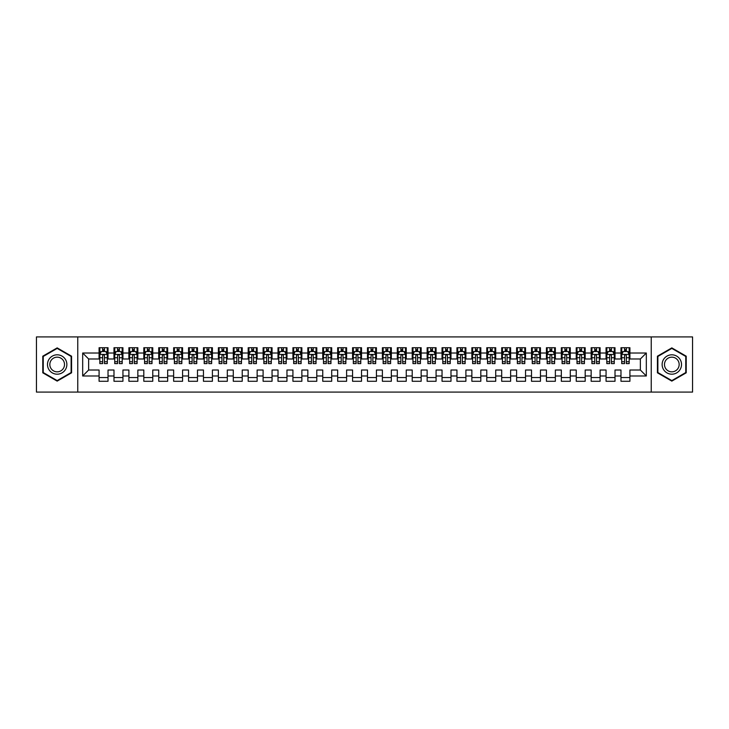 <?xml version="1.0" encoding="UTF-8"?>
<svg xmlns="http://www.w3.org/2000/svg" width="729" height="729" viewBox="0 0 729 729"><rect width="100%" height="100%" fill="white"/><g stroke="black" fill="none" stroke-linecap="round" stroke-linejoin="round"><path stroke-width="1.09" d="M651.243 392.084L692.55 392.084L692.55 336.916L651.243 336.916L651.243 392.084L77.757 392.084L77.757 336.916L36.45 336.916L36.45 392.084L77.757 392.084M651.243 336.916L77.757 336.916M82.678 375.982L82.678 353.018L99.08 353.018L99.08 358.987L88.637 358.987L88.637 370.013L82.678 375.982L99.08 375.982L99.08 381.276L108.029 381.276L108.029 375.982L113.988 375.982L113.988 381.276L122.937 381.276L122.937 375.982L128.896 375.982L128.896 381.276L137.845 381.276L137.845 375.982L143.813 375.982L143.813 381.276L152.762 381.276L152.762 375.982L158.722 375.982L158.722 381.276L167.67 381.276L167.67 375.982L173.639 375.982L173.639 381.276L182.578 381.276L182.578 375.982L188.547 375.982L188.547 381.276L197.495 381.276L197.495 375.982L203.455 375.982L203.455 381.276L212.403 381.276L212.403 375.982L218.372 375.982L218.372 381.276L227.311 381.276L227.311 375.982L233.28 375.982L233.28 381.276L242.228 381.276L242.228 375.982L248.188 375.982L248.188 381.276L257.137 381.276L257.137 375.982L263.105 375.982L263.105 381.276L272.054 381.276L272.054 375.982L278.013 375.982L278.013 381.276L286.962 381.276L286.962 375.982L292.921 375.982L292.921 381.276L301.87 381.276L301.87 375.982L307.838 375.982L307.838 381.276L316.787 381.276L316.787 375.982L322.747 375.982L322.747 381.276L331.695 381.276L331.695 375.982L337.664 375.982L337.664 381.276L346.603 381.276L346.603 375.982L352.572 375.982L352.572 381.276L361.52 381.276L361.52 375.982L367.48 375.982L367.48 381.276L376.428 381.276L376.428 375.982L382.397 375.982L382.397 381.276L391.336 381.276L391.336 375.982L397.305 375.982L397.305 381.276L406.253 381.276L406.253 375.982L412.213 375.982L412.213 381.276L421.162 381.276L421.162 375.982L427.13 375.982L427.13 381.276L436.079 381.276L436.079 375.982L442.038 375.982L442.038 381.276L450.987 381.276L450.987 375.982L456.946 375.982L456.946 381.276L465.895 381.276L465.895 375.982L471.863 375.982L471.863 381.276L480.812 381.276L480.812 375.982L486.772 375.982L486.772 381.276L495.72 381.276L495.72 375.982L501.689 375.982L501.689 381.276L510.628 381.276L510.628 375.982L516.597 375.982L516.597 381.276L525.545 381.276L525.545 375.982L531.505 375.982L531.505 381.276L540.453 381.276L540.453 375.982L546.422 375.982L546.422 381.276L555.361 381.276L555.361 375.982L561.33 375.982L561.33 381.276L570.278 381.276L570.278 375.982L576.238 375.982L576.238 381.276L585.187 381.276L585.187 375.982L591.155 375.982L591.155 381.276L600.104 381.276L600.104 375.982L606.063 375.982L606.063 381.276L615.012 381.276L615.012 375.982L620.971 375.982L620.971 381.276L629.92 381.276L629.92 370.013L640.363 370.013L640.363 358.987L629.92 358.987L629.92 353.018L646.322 353.018L646.322 375.982L629.92 375.982M629.92 353.018L629.92 347.724L620.971 347.724L620.971 353.018L615.012 353.018L615.012 347.724L606.063 347.724L606.063 353.018L600.104 353.018L600.104 347.724L591.155 347.724L591.155 353.018L585.187 353.018L585.187 347.724L576.238 347.724L576.238 353.018L570.278 353.018L570.278 347.724L561.33 347.724L561.33 353.018L555.361 353.018L555.361 347.724L546.422 347.724L546.422 353.018L540.453 353.018L540.453 347.724L531.505 347.724L531.505 353.018L525.545 353.018L525.545 347.724L516.597 347.724L516.597 353.018L510.628 353.018L510.628 347.724L501.689 347.724L501.689 353.018L495.72 353.018L495.72 347.724L486.772 347.724L486.772 353.018L480.812 353.018L480.812 347.724L471.863 347.724L471.863 353.018L465.895 353.018L465.895 347.724L456.946 347.724L456.946 353.018L450.987 353.018L450.987 347.724L442.038 347.724L442.038 353.018L436.079 353.018L436.079 347.724L427.13 347.724L427.13 353.018L421.162 353.018L421.162 347.724L412.213 347.724L412.213 353.018L406.253 353.018L406.253 347.724L397.305 347.724L397.305 353.018L391.336 353.018L391.336 347.724L382.397 347.724L382.397 353.018L376.428 353.018L376.428 347.724L367.48 347.724L367.48 353.018L361.52 353.018L361.52 347.724L352.572 347.724L352.572 353.018L346.603 353.018L346.603 347.724L337.664 347.724L337.664 353.018L331.695 353.018L331.695 347.724L322.747 347.724L322.747 353.018L316.787 353.018L316.787 347.724L307.838 347.724L307.838 353.018L301.87 353.018L301.87 347.724L292.921 347.724L292.921 353.018L286.962 353.018L286.962 347.724L278.013 347.724L278.013 353.018L272.054 353.018L272.054 347.724L263.105 347.724L263.105 353.018L257.137 353.018L257.137 347.724L248.188 347.724L248.188 353.018L242.228 353.018L242.228 347.724L233.28 347.724L233.28 353.018L227.311 353.018L227.311 347.724L218.372 347.724L218.372 353.018L212.403 353.018L212.403 347.724L203.455 347.724L203.455 353.018L197.495 353.018L197.495 347.724L188.547 347.724L188.547 353.018L182.578 353.018L182.578 347.724L173.639 347.724L173.639 353.018L167.67 353.018L167.67 347.724L158.722 347.724L158.722 353.018L152.762 353.018L152.762 347.724L143.813 347.724L143.813 353.018L137.845 353.018L137.845 347.724L128.896 347.724L128.896 353.018L122.937 353.018L122.937 347.724L113.988 347.724L113.988 353.018L108.029 353.018L108.029 347.724L99.08 347.724L99.08 353.018M615.012 375.982L615.012 370.013L620.971 370.013L620.971 375.982M646.322 353.018L640.363 358.987M600.104 375.982L600.104 370.013L606.063 370.013L606.063 375.982M620.971 353.018L620.971 358.987L615.012 358.987L615.012 353.018M585.187 375.982L585.187 370.013L591.155 370.013L591.155 375.982M606.063 353.018L606.063 358.987L600.104 358.987L600.104 353.018M570.278 375.982L570.278 370.013L576.238 370.013L576.238 375.982M591.155 353.018L591.155 358.987L585.187 358.987L585.187 353.018M555.361 375.982L555.361 370.013L561.33 370.013L561.33 375.982M576.238 353.018L576.238 358.987L570.278 358.987L570.278 353.018M540.453 375.982L540.453 370.013L546.422 370.013L546.422 375.982M561.33 353.018L561.33 358.987L555.361 358.987L555.361 353.018M525.545 375.982L525.545 370.013L531.505 370.013L531.505 375.982M546.422 353.018L546.422 358.987L540.453 358.987L540.453 353.018M510.628 375.982L510.628 370.013L516.597 370.013L516.597 375.982M531.505 353.018L531.505 358.987L525.545 358.987L525.545 353.018M495.72 375.982L495.72 370.013L501.689 370.013L501.689 375.982M516.597 353.018L516.597 358.987L510.628 358.987L510.628 353.018M480.812 375.982L480.812 370.013L486.772 370.013L486.772 375.982M501.689 353.018L501.689 358.987L495.72 358.987L495.72 353.018M465.895 375.982L465.895 370.013L471.863 370.013L471.863 375.982M486.772 353.018L486.772 358.987L480.812 358.987L480.812 353.018M450.987 375.982L450.987 370.013L456.946 370.013L456.946 375.982M471.863 353.018L471.863 358.987L465.895 358.987L465.895 353.018M436.079 375.982L436.079 370.013L442.038 370.013L442.038 375.982M456.946 353.018L456.946 358.987L450.987 358.987L450.987 353.018M421.162 375.982L421.162 370.013L427.13 370.013L427.13 375.982M442.038 353.018L442.038 358.987L436.079 358.987L436.079 353.018M406.253 375.982L406.253 370.013L412.213 370.013L412.213 375.982M427.13 353.018L427.13 358.987L421.162 358.987L421.162 353.018M391.336 375.982L391.336 370.013L397.305 370.013L397.305 375.982M412.213 353.018L412.213 358.987L406.253 358.987L406.253 353.018M376.428 375.982L376.428 370.013L382.397 370.013L382.397 375.982M397.305 353.018L397.305 358.987L391.336 358.987L391.336 353.018M361.52 375.982L361.52 370.013L367.48 370.013L367.48 375.982M382.397 353.018L382.397 358.987L376.428 358.987L376.428 353.018M346.603 375.982L346.603 370.013L352.572 370.013L352.572 375.982M367.48 353.018L367.48 358.987L361.52 358.987L361.52 353.018M331.695 375.982L331.695 370.013L337.664 370.013L337.664 375.982M352.572 353.018L352.572 358.987L346.603 358.987L346.603 353.018M316.787 375.982L316.787 370.013L322.747 370.013L322.747 375.982M337.664 353.018L337.664 358.987L331.695 358.987L331.695 353.018M301.87 375.982L301.87 370.013L307.838 370.013L307.838 375.982M322.747 353.018L322.747 358.987L316.787 358.987L316.787 353.018M286.962 375.982L286.962 370.013L292.921 370.013L292.921 375.982M307.838 353.018L307.838 358.987L301.87 358.987L301.87 353.018M272.054 375.982L272.054 370.013L278.013 370.013L278.013 375.982M292.921 353.018L292.921 358.987L286.962 358.987L286.962 353.018M257.137 375.982L257.137 370.013L263.105 370.013L263.105 375.982M278.013 353.018L278.013 358.987L272.054 358.987L272.054 353.018M242.228 375.982L242.228 370.013L248.188 370.013L248.188 375.982M263.105 353.018L263.105 358.987L257.137 358.987L257.137 353.018M227.311 375.982L227.311 370.013L233.28 370.013L233.28 375.982M248.188 353.018L248.188 358.987L242.228 358.987L242.228 353.018M212.403 375.982L212.403 370.013L218.372 370.013L218.372 375.982M233.28 353.018L233.28 358.987L227.311 358.987L227.311 353.018M197.495 375.982L197.495 370.013L203.455 370.013L203.455 375.982M218.372 353.018L218.372 358.987L212.403 358.987L212.403 353.018M182.578 375.982L182.578 370.013L188.547 370.013L188.547 375.982M203.455 353.018L203.455 358.987L197.495 358.987L197.495 353.018M167.67 375.982L167.67 370.013L173.639 370.013L173.639 375.982M188.547 353.018L188.547 358.987L182.578 358.987L182.578 353.018M152.762 375.982L152.762 370.013L158.722 370.013L158.722 375.982M173.639 353.018L173.639 358.987L167.67 358.987L167.67 353.018M137.845 375.982L137.845 370.013L143.813 370.013L143.813 375.982M158.722 353.018L158.722 358.987L152.762 358.987L152.762 353.018M122.937 375.982L122.937 370.013L128.896 370.013L128.896 375.982M143.813 353.018L143.813 358.987L137.845 358.987L137.845 353.018M108.029 375.982L108.029 370.013L113.988 370.013L113.988 375.982M128.896 353.018L128.896 358.987L122.937 358.987L122.937 353.018M88.637 370.013L99.08 370.013L99.08 375.982M113.988 353.018L113.988 358.987L108.029 358.987L108.029 353.018M620.971 351.451L621.719 351.451M629.173 351.451L629.92 351.451M606.063 351.451L606.81 351.451M614.265 351.451L615.012 351.451M591.155 351.451L591.902 351.451M599.356 351.451L600.104 351.451M576.238 351.451L576.985 351.451M584.439 351.451L585.187 351.451M561.33 351.451L562.077 351.451M569.531 351.451L570.278 351.451M546.422 351.451L547.16 351.451M554.623 351.451L555.361 351.451M531.505 351.451L532.252 351.451M539.706 351.451L540.453 351.451M516.597 351.451L517.344 351.451M524.798 351.451L525.545 351.451M501.689 351.451L502.427 351.451M509.89 351.451L510.628 351.451M486.772 351.451L487.519 351.451M494.973 351.451L495.72 351.451M471.863 351.451L472.611 351.451M480.065 351.451L480.812 351.451M456.946 351.451L457.694 351.451M465.148 351.451L465.895 351.451M442.038 351.451L442.785 351.451M450.24 351.451L450.987 351.451M427.13 351.451L427.877 351.451M435.331 351.451L436.079 351.451M412.213 351.451L412.96 351.451M420.414 351.451L421.162 351.451M397.305 351.451L398.052 351.451M405.506 351.451L406.253 351.451M382.397 351.451L383.135 351.451M390.598 351.451L391.336 351.451M367.48 351.451L368.227 351.451M375.681 351.451L376.428 351.451M352.572 351.451L353.319 351.451M360.773 351.451L361.52 351.451M337.664 351.451L338.402 351.451M345.865 351.451L346.603 351.451M322.747 351.451L323.494 351.451M330.948 351.451L331.695 351.451M307.838 351.451L308.586 351.451M316.04 351.451L316.787 351.451M292.921 351.451L293.669 351.451M301.123 351.451L301.87 351.451M278.013 351.451L278.76 351.451M286.215 351.451L286.962 351.451M263.105 351.451L263.852 351.451M271.306 351.451L272.054 351.451M248.188 351.451L248.935 351.451M256.389 351.451L257.137 351.451M233.28 351.451L234.027 351.451M241.481 351.451L242.228 351.451M218.372 351.451L219.11 351.451M226.573 351.451L227.311 351.451M203.455 351.451L204.202 351.451M211.656 351.451L212.403 351.451M188.547 351.451L189.294 351.451M196.748 351.451L197.495 351.451M173.639 351.451L174.377 351.451M181.84 351.451L182.578 351.451M158.722 351.451L159.469 351.451M166.923 351.451L167.67 351.451M143.813 351.451L144.561 351.451M152.015 351.451L152.762 351.451M128.896 351.451L129.644 351.451M137.098 351.451L137.845 351.451M113.988 351.451L114.735 351.451M122.19 351.451L122.937 351.451M99.08 351.451L99.827 351.451M107.281 351.451L108.029 351.451M99.08 377.549L108.029 377.549M113.988 377.549L122.937 377.549M128.896 377.549L137.845 377.549M143.813 377.549L152.762 377.549M158.722 377.549L167.67 377.549M173.639 377.549L182.578 377.549M188.547 377.549L197.495 377.549M203.455 377.549L212.403 377.549M218.372 377.549L227.311 377.549M233.28 377.549L242.228 377.549M248.188 377.549L257.137 377.549M263.105 377.549L272.054 377.549M278.013 377.549L286.962 377.549M292.921 377.549L301.87 377.549M307.838 377.549L316.787 377.549M322.747 377.549L331.695 377.549M337.664 377.549L346.603 377.549M352.572 377.549L361.52 377.549M367.48 377.549L376.428 377.549M382.397 377.549L391.336 377.549M397.305 377.549L406.253 377.549M412.213 377.549L421.162 377.549M427.13 377.549L436.079 377.549M442.038 377.549L450.987 377.549M456.946 377.549L465.895 377.549M471.863 377.549L480.812 377.549M486.772 377.549L495.72 377.549M501.689 377.549L510.628 377.549M516.597 377.549L525.545 377.549M531.505 377.549L540.453 377.549M546.422 377.549L555.361 377.549M561.33 377.549L570.278 377.549M576.238 377.549L585.187 377.549M591.155 377.549L600.104 377.549M606.063 377.549L615.012 377.549M620.971 377.549L629.92 377.549M82.678 353.018L88.637 358.987M640.363 370.013L646.322 375.982M71.57 356.189L57.181 347.888L42.783 356.189L42.783 372.811L57.181 381.112L71.57 372.811L71.57 356.189M657.43 356.189L657.43 372.811L671.819 381.112L686.217 372.811L686.217 356.189L671.819 347.888L657.43 356.189M104.447 349.665L102.652 349.665M107.281 361.739L104.447 361.739L104.447 363.607L107.281 363.607L107.281 354.513L105.787 351.524L101.313 351.524L99.827 354.513L99.827 363.607L102.652 363.607L102.652 361.739L99.827 361.739M99.827 354.513L99.827 347.724M107.281 354.513L107.281 347.724M102.652 351.524L102.652 347.724M104.447 347.724L104.447 351.524M104.447 361.739L104.447 355.624C103.846 354.476 103.254 354.476 102.652 355.624L102.652 361.739M104.447 351.451L102.652 351.451M119.356 349.665L117.569 349.665M122.19 361.739L119.356 361.739L119.356 363.607L122.19 363.607L122.19 354.513L120.695 351.524L116.23 351.524L114.735 354.513L114.735 363.607L117.569 363.607L117.569 361.739L114.735 361.739M114.735 354.513L114.735 347.724M122.19 354.513L122.19 347.724M117.569 351.524L117.569 347.724M119.356 347.724L119.356 351.524M119.356 361.739L119.356 355.624C118.763 354.476 118.162 354.476 117.569 355.624L117.569 361.739M119.356 351.451L117.569 351.451M134.273 349.665L132.478 349.665M137.098 361.739L134.273 361.739L134.273 363.607L137.098 363.607L137.098 354.513L135.612 351.524L131.138 351.524L129.644 354.513L129.644 363.607L132.478 363.607L132.478 361.739L129.644 361.739M129.644 354.513L129.644 347.724M137.098 354.513L137.098 347.724M132.478 351.524L132.478 347.724M134.273 347.724L134.273 351.524M134.273 361.739L134.273 355.624C133.671 354.476 133.079 354.476 132.478 355.624L132.478 361.739M134.273 351.451L132.478 351.451M65.574 359.652A9.696 9.696 0 0 0 52.333 356.107A9.696 9.696 0 0 0 48.779 369.348A9.696 9.696 0 0 0 62.02 372.893A9.696 9.696 0 0 0 65.574 359.652M63.532 360.828A7.336 7.336 0 0 0 53.509 358.149A7.336 7.336 0 0 0 50.82 368.172A7.336 7.336 0 0 0 60.844 370.851A7.336 7.336 0 0 0 63.532 360.828M57.181 380.602L43.239 372.546L43.239 356.454L57.181 348.398L71.123 356.454L71.123 372.546L57.181 380.602M680.221 359.652A9.696 9.696 0 0 0 666.98 356.107A9.696 9.696 0 0 0 663.426 369.348A9.696 9.696 0 0 0 676.667 372.893A9.696 9.696 0 0 0 680.221 359.652M678.18 360.828A7.336 7.336 0 0 0 668.156 358.149A7.336 7.336 0 0 0 665.468 368.172A7.336 7.336 0 0 0 675.491 370.851A7.336 7.336 0 0 0 678.18 360.828M671.819 380.602L657.877 372.546L657.877 356.454L671.819 348.398L685.761 356.454L685.761 372.546L671.819 380.602M149.181 349.665L147.395 349.665M152.015 361.739L149.181 361.739L149.181 363.607L152.015 363.607L152.015 354.513L150.52 351.524L146.046 351.524L144.561 354.513L144.561 363.607L147.395 363.607L147.395 361.739L144.561 361.739M144.561 354.513L144.561 347.724M152.015 354.513L152.015 347.724M147.395 351.524L147.395 347.724M149.181 347.724L149.181 351.524M149.181 361.739L149.181 355.624C148.588 354.476 147.987 354.476 147.395 355.624L147.395 361.739M149.181 351.451L147.395 351.451M164.089 349.665L162.303 349.665M166.923 361.739L164.089 361.739L164.089 363.607L166.923 363.607L166.923 354.513L165.437 351.524L160.963 351.524L159.469 354.513L159.469 363.607L162.303 363.607L162.303 361.739L159.469 361.739M159.469 354.513L159.469 347.724M166.923 354.513L166.923 347.724M162.303 351.524L162.303 347.724M164.089 347.724L164.089 351.524M164.089 361.739L164.089 355.624C163.496 354.476 162.895 354.476 162.303 355.624L162.303 361.739M164.089 351.451L162.303 351.451M179.006 349.665L177.211 349.665M181.84 361.739L179.006 361.739L179.006 363.607L181.84 363.607L181.84 354.513L180.345 351.524L175.871 351.524L174.377 354.513L174.377 363.607L177.211 363.607L177.211 361.739L174.377 361.739M174.377 354.513L174.377 347.724M181.84 354.513L181.84 347.724M177.211 351.524L177.211 347.724M179.006 347.724L179.006 351.524M179.006 361.739L179.006 355.624C178.405 354.476 177.812 354.476 177.211 355.624L177.211 361.739M179.006 351.451L177.211 351.451M193.914 349.665L192.128 349.665M196.748 361.739L193.914 361.739L193.914 363.607L196.748 363.607L196.748 354.513L195.254 351.524L190.779 351.524L189.294 354.513L189.294 363.607L192.128 363.607L192.128 361.739L189.294 361.739M189.294 354.513L189.294 347.724M196.748 354.513L196.748 347.724M192.128 351.524L192.128 347.724M193.914 347.724L193.914 351.524M193.914 361.739L193.914 355.624C193.322 354.476 192.72 354.476 192.128 355.624L192.128 361.739M193.914 351.451L192.128 351.451M208.822 349.665L207.036 349.665M211.656 361.739L208.822 361.739L208.822 363.607L211.656 363.607L211.656 354.513L210.171 351.524L205.696 351.524L204.202 354.513L204.202 363.607L207.036 363.607L207.036 361.739L204.202 361.739M204.202 354.513L204.202 347.724M211.656 354.513L211.656 347.724M207.036 351.524L207.036 347.724M208.822 347.724L208.822 351.524M208.822 361.739L208.822 355.624C208.23 354.476 207.637 354.476 207.036 355.624L207.036 361.739M208.822 351.451L207.036 351.451M223.739 349.665L221.944 349.665M226.573 361.739L223.739 361.739L223.739 363.607L226.573 363.607L226.573 354.513L225.079 351.524L220.605 351.524L219.11 354.513L219.11 363.607L221.944 363.607L221.944 361.739L219.11 361.739M219.11 354.513L219.11 347.724M226.573 354.513L226.573 347.724M221.944 351.524L221.944 347.724M223.739 347.724L223.739 351.524M223.739 361.739L223.739 355.624C223.138 354.476 222.545 354.476 221.944 355.624L221.944 361.739M223.739 351.451L221.944 351.451M238.647 349.665L236.861 349.665M241.481 361.739L238.647 361.739L238.647 363.607L241.481 363.607L241.481 354.513L239.987 351.524L235.513 351.524L234.027 354.513L234.027 363.607L236.861 363.607L236.861 361.739L234.027 361.739M234.027 354.513L234.027 347.724M241.481 354.513L241.481 347.724M236.861 351.524L236.861 347.724M238.647 347.724L238.647 351.524M238.647 361.739L238.647 355.624C238.055 354.476 237.454 354.476 236.861 355.624L236.861 361.739M238.647 351.451L236.861 351.451M253.555 349.665L251.769 349.665M256.389 361.739L253.555 361.739L253.555 363.607L256.389 363.607L256.389 354.513L254.904 351.524L250.43 351.524L248.935 354.513L248.935 363.607L251.769 363.607L251.769 361.739L248.935 361.739M248.935 354.513L248.935 347.724M256.389 354.513L256.389 347.724M251.769 351.524L251.769 347.724M253.555 347.724L253.555 351.524M253.555 361.739L253.555 355.624C252.963 354.476 252.371 354.476 251.769 355.624L251.769 361.739M253.555 351.451L251.769 351.451M268.472 349.665L266.677 349.665M271.306 361.739L268.472 361.739L268.472 363.607L271.306 363.607L271.306 354.513L269.812 351.524L265.338 351.524L263.852 354.513L263.852 363.607L266.677 363.607L266.677 361.739L263.852 361.739M263.852 354.513L263.852 347.724M271.306 354.513L271.306 347.724M266.677 351.524L266.677 347.724M268.472 347.724L268.472 351.524M268.472 361.739L268.472 355.624C267.871 354.476 267.279 354.476 266.677 355.624L266.677 361.739M268.472 351.451L266.677 351.451M283.381 349.665L281.594 349.665M286.215 361.739L283.381 361.739L283.381 363.607L286.215 363.607L286.215 354.513L284.72 351.524L280.255 351.524L278.76 354.513L278.76 363.607L281.594 363.607L281.594 361.739L278.76 361.739M278.76 354.513L278.76 347.724M286.215 354.513L286.215 347.724M281.594 351.524L281.594 347.724M283.381 347.724L283.381 351.524M283.381 361.739L283.381 355.624C282.788 354.476 282.187 354.476 281.594 355.624L281.594 361.739M283.381 351.451L281.594 351.451M298.298 349.665L296.503 349.665M301.123 361.739L298.298 361.739L298.298 363.607L301.123 363.607L301.123 354.513L299.637 351.524L295.163 351.524L293.669 354.513L293.669 363.607L296.503 363.607L296.503 361.739L293.669 361.739M293.669 354.513L293.669 347.724M301.123 354.513L301.123 347.724M296.503 351.524L296.503 347.724M298.298 347.724L298.298 351.524M298.298 361.739L298.298 355.624C297.696 354.476 297.104 354.476 296.503 355.624L296.503 361.739M298.298 351.451L296.503 351.451M313.206 349.665L311.42 349.665M316.04 361.739L313.206 361.739L313.206 363.607L316.04 363.607L316.04 354.513L314.545 351.524L310.071 351.524L308.586 354.513L308.586 363.607L311.42 363.607L311.42 361.739L308.586 361.739M308.586 354.513L308.586 347.724M316.04 354.513L316.04 347.724M311.42 351.524L311.42 347.724M313.206 347.724L313.206 351.524M313.206 361.739L313.206 355.624C312.613 354.476 312.012 354.476 311.42 355.624L311.42 361.739M313.206 351.451L311.42 351.451M328.114 349.665L326.328 349.665M330.948 361.739L328.114 361.739L328.114 363.607L330.948 363.607L330.948 354.513L329.462 351.524L324.988 351.524L323.494 354.513L323.494 363.607L326.328 363.607L326.328 361.739L323.494 361.739M323.494 354.513L323.494 347.724M330.948 354.513L330.948 347.724M326.328 351.524L326.328 347.724M328.114 347.724L328.114 351.524M328.114 361.739L328.114 355.624C327.521 354.476 326.92 354.476 326.328 355.624L326.328 361.739M328.114 351.451L326.328 351.451M343.031 349.665L341.236 349.665M345.865 361.739L343.031 361.739L343.031 363.607L345.865 363.607L345.865 354.513L344.37 351.524L339.896 351.524L338.402 354.513L338.402 363.607L341.236 363.607L341.236 361.739L338.402 361.739M338.402 354.513L338.402 347.724M345.865 354.513L345.865 347.724M341.236 351.524L341.236 347.724M343.031 347.724L343.031 351.524M343.031 361.739L343.031 355.624C342.43 354.476 341.837 354.476 341.236 355.624L341.236 361.739M343.031 351.451L341.236 351.451M357.939 349.665L356.153 349.665M360.773 361.739L357.939 361.739L357.939 363.607L360.773 363.607L360.773 354.513L359.279 351.524L354.804 351.524L353.319 354.513L353.319 363.607L356.153 363.607L356.153 361.739L353.319 361.739M353.319 354.513L353.319 347.724M360.773 354.513L360.773 347.724M356.153 351.524L356.153 347.724M357.939 347.724L357.939 351.524M357.939 361.739L357.939 355.624C357.347 354.476 356.745 354.476 356.153 355.624L356.153 361.739M357.939 351.451L356.153 351.451M372.847 349.665L371.061 349.665M375.681 361.739L372.847 361.739L372.847 363.607L375.681 363.607L375.681 354.513L374.196 351.524L369.721 351.524L368.227 354.513L368.227 363.607L371.061 363.607L371.061 361.739L368.227 361.739M368.227 354.513L368.227 347.724M375.681 354.513L375.681 347.724M371.061 351.524L371.061 347.724M372.847 347.724L372.847 351.524M372.847 361.739L372.847 355.624C372.255 354.476 371.662 354.476 371.061 355.624L371.061 361.739M372.847 351.451L371.061 351.451M387.764 349.665L385.969 349.665M390.598 361.739L387.764 361.739L387.764 363.607L390.598 363.607L390.598 354.513L389.104 351.524L384.63 351.524L383.135 354.513L383.135 363.607L385.969 363.607L385.969 361.739L383.135 361.739M383.135 354.513L383.135 347.724M390.598 354.513L390.598 347.724M385.969 351.524L385.969 347.724M387.764 347.724L387.764 351.524M387.764 361.739L387.764 355.624C387.163 354.476 386.57 354.476 385.969 355.624L385.969 361.739M387.764 351.451L385.969 351.451M402.672 349.665L400.886 349.665M405.506 361.739L402.672 361.739L402.672 363.607L405.506 363.607L405.506 354.513L404.012 351.524L399.538 351.524L398.052 354.513L398.052 363.607L400.886 363.607L400.886 361.739L398.052 361.739M398.052 354.513L398.052 347.724M405.506 354.513L405.506 347.724M400.886 351.524L400.886 347.724M402.672 347.724L402.672 351.524M402.672 361.739L402.672 355.624C402.08 354.476 401.479 354.476 400.886 355.624L400.886 361.739M402.672 351.451L400.886 351.451M417.58 349.665L415.794 349.665M420.414 361.739L417.58 361.739L417.58 363.607L420.414 363.607L420.414 354.513L418.929 351.524L414.455 351.524L412.96 354.513L412.96 363.607L415.794 363.607L415.794 361.739L412.96 361.739M412.96 354.513L412.96 347.724M420.414 354.513L420.414 347.724M415.794 351.524L415.794 347.724M417.58 347.724L417.58 351.524M417.58 361.739L417.58 355.624C416.988 354.476 416.396 354.476 415.794 355.624L415.794 361.739M417.58 351.451L415.794 351.451M432.497 349.665L430.702 349.665M435.331 361.739L432.497 361.739L432.497 363.607L435.331 363.607L435.331 354.513L433.837 351.524L429.363 351.524L427.877 354.513L427.877 363.607L430.702 363.607L430.702 361.739L427.877 361.739M427.877 354.513L427.877 347.724M435.331 354.513L435.331 347.724M430.702 351.524L430.702 347.724M432.497 347.724L432.497 351.524M432.497 361.739L432.497 355.624C431.896 354.476 431.304 354.476 430.702 355.624L430.702 361.739M432.497 351.451L430.702 351.451M447.406 349.665L445.619 349.665M450.24 361.739L447.406 361.739L447.406 363.607L450.24 363.607L450.24 354.513L448.745 351.524L444.28 351.524L442.785 354.513L442.785 363.607L445.619 363.607L445.619 361.739L442.785 361.739M442.785 354.513L442.785 347.724M450.24 354.513L450.24 347.724M445.619 351.524L445.619 347.724M447.406 347.724L447.406 351.524M447.406 361.739L447.406 355.624C446.813 354.476 446.212 354.476 445.619 355.624L445.619 361.739M447.406 351.451L445.619 351.451M462.323 349.665L460.528 349.665M465.148 361.739L462.323 361.739L462.323 363.607L465.148 363.607L465.148 354.513L463.662 351.524L459.188 351.524L457.694 354.513L457.694 363.607L460.528 363.607L460.528 361.739L457.694 361.739M457.694 354.513L457.694 347.724M465.148 354.513L465.148 347.724M460.528 351.524L460.528 347.724M462.323 347.724L462.323 351.524M462.323 361.739L462.323 355.624C461.721 354.476 461.129 354.476 460.528 355.624L460.528 361.739M462.323 351.451L460.528 351.451M477.231 349.665L475.445 349.665M480.065 361.739L477.231 361.739L477.231 363.607L480.065 363.607L480.065 354.513L478.57 351.524L474.096 351.524L472.611 354.513L472.611 363.607L475.445 363.607L475.445 361.739L472.611 361.739M472.611 354.513L472.611 347.724M480.065 354.513L480.065 347.724M475.445 351.524L475.445 347.724M477.231 347.724L477.231 351.524M477.231 361.739L477.231 355.624C476.638 354.476 476.037 354.476 475.445 355.624L475.445 361.739M477.231 351.451L475.445 351.451M492.139 349.665L490.353 349.665M494.973 361.739L492.139 361.739L492.139 363.607L494.973 363.607L494.973 354.513L493.487 351.524L489.013 351.524L487.519 354.513L487.519 363.607L490.353 363.607L490.353 361.739L487.519 361.739M487.519 354.513L487.519 347.724M494.973 354.513L494.973 347.724M490.353 351.524L490.353 347.724M492.139 347.724L492.139 351.524M492.139 361.739L492.139 355.624C491.546 354.476 490.945 354.476 490.353 355.624L490.353 361.739M492.139 351.451L490.353 351.451M507.056 349.665L505.261 349.665M509.89 361.739L507.056 361.739L507.056 363.607L509.89 363.607L509.89 354.513L508.395 351.524L503.921 351.524L502.427 354.513L502.427 363.607L505.261 363.607L505.261 361.739L502.427 361.739M502.427 354.513L502.427 347.724M509.89 354.513L509.89 347.724M505.261 351.524L505.261 347.724M507.056 347.724L507.056 351.524M507.056 361.739L507.056 355.624C506.455 354.476 505.862 354.476 505.261 355.624L505.261 361.739M507.056 351.451L505.261 351.451M521.964 349.665L520.178 349.665M524.798 361.739L521.964 361.739L521.964 363.607L524.798 363.607L524.798 354.513L523.304 351.524L518.829 351.524L517.344 354.513L517.344 363.607L520.178 363.607L520.178 361.739L517.344 361.739M517.344 354.513L517.344 347.724M524.798 354.513L524.798 347.724M520.178 351.524L520.178 347.724M521.964 347.724L521.964 351.524M521.964 361.739L521.964 355.624C521.372 354.476 520.77 354.476 520.178 355.624L520.178 361.739M521.964 351.451L520.178 351.451M536.872 349.665L535.086 349.665M539.706 361.739L536.872 361.739L536.872 363.607L539.706 363.607L539.706 354.513L538.221 351.524L533.746 351.524L532.252 354.513L532.252 363.607L535.086 363.607L535.086 361.739L532.252 361.739M532.252 354.513L532.252 347.724M539.706 354.513L539.706 347.724M535.086 351.524L535.086 347.724M536.872 347.724L536.872 351.524M536.872 361.739L536.872 355.624C536.28 354.476 535.687 354.476 535.086 355.624L535.086 361.739M536.872 351.451L535.086 351.451M551.789 349.665L549.994 349.665M554.623 361.739L551.789 361.739L551.789 363.607L554.623 363.607L554.623 354.513L553.129 351.524L548.655 351.524L547.16 354.513L547.16 363.607L549.994 363.607L549.994 361.739L547.16 361.739M547.16 354.513L547.16 347.724M554.623 354.513L554.623 347.724M549.994 351.524L549.994 347.724M551.789 347.724L551.789 351.524M551.789 361.739L551.789 355.624C551.188 354.476 550.595 354.476 549.994 355.624L549.994 361.739M551.789 351.451L549.994 351.451M566.697 349.665L564.911 349.665M569.531 361.739L566.697 361.739L566.697 363.607L569.531 363.607L569.531 354.513L568.037 351.524L563.563 351.524L562.077 354.513L562.077 363.607L564.911 363.607L564.911 361.739L562.077 361.739M562.077 354.513L562.077 347.724M569.531 354.513L569.531 347.724M564.911 351.524L564.911 347.724M566.697 347.724L566.697 351.524M566.697 361.739L566.697 355.624C566.105 354.476 565.504 354.476 564.911 355.624L564.911 361.739M566.697 351.451L564.911 351.451M581.605 349.665L579.819 349.665M584.439 361.739L581.605 361.739L581.605 363.607L584.439 363.607L584.439 354.513L582.954 351.524L578.48 351.524L576.985 354.513L576.985 363.607L579.819 363.607L579.819 361.739L576.985 361.739M576.985 354.513L576.985 347.724M584.439 354.513L584.439 347.724M579.819 351.524L579.819 347.724M581.605 347.724L581.605 351.524M581.605 361.739L581.605 355.624C581.013 354.476 580.421 354.476 579.819 355.624L579.819 361.739M581.605 351.451L579.819 351.451M596.522 349.665L594.727 349.665M599.356 361.739L596.522 361.739L596.522 363.607L599.356 363.607L599.356 354.513L597.862 351.524L593.388 351.524L591.902 354.513L591.902 363.607L594.727 363.607L594.727 361.739L591.902 361.739M591.902 354.513L591.902 347.724M599.356 354.513L599.356 347.724M594.727 351.524L594.727 347.724M596.522 347.724L596.522 351.524M596.522 361.739L596.522 355.624C595.921 354.476 595.329 354.476 594.727 355.624L594.727 361.739M596.522 351.451L594.727 351.451M611.431 349.665L609.644 349.665M614.265 361.739L611.431 361.739L611.431 363.607L614.265 363.607L614.265 354.513L612.77 351.524L608.305 351.524L606.81 354.513L606.81 363.607L609.644 363.607L609.644 361.739L606.81 361.739M606.81 354.513L606.81 347.724M614.265 354.513L614.265 347.724M609.644 351.524L609.644 347.724M611.431 347.724L611.431 351.524M611.431 361.739L611.431 355.624C610.838 354.476 610.237 354.476 609.644 355.624L609.644 361.739M611.431 351.451L609.644 351.451M626.348 349.665L624.553 349.665M629.173 361.739L626.348 361.739L626.348 363.607L629.173 363.607L629.173 354.513L627.687 351.524L623.213 351.524L621.719 354.513L621.719 363.607L624.553 363.607L624.553 361.739L621.719 361.739M621.719 354.513L621.719 347.724M629.173 354.513L629.173 347.724M624.553 351.524L624.553 347.724M626.348 347.724L626.348 351.524M626.348 361.739L626.348 355.624C625.746 354.476 625.154 354.476 624.553 355.624L624.553 361.739M626.348 351.451L624.553 351.451M107.245 354.431L99.864 354.431M99.827 351.706L101.222 351.706M105.878 351.706L107.281 351.706M102.652 357.739L99.827 357.739M107.281 357.739L104.447 357.739M104.447 350.613L102.652 350.613M122.153 354.431L114.772 354.431M114.735 351.706L116.139 351.706M120.786 351.706L122.19 351.706M117.569 357.739L114.735 357.739M122.19 357.739L119.356 357.739M119.356 350.613L117.569 350.613M137.061 354.431L129.68 354.431M129.644 351.706L131.047 351.706M135.703 351.706L137.098 351.706M132.478 357.739L129.644 357.739M137.098 357.739L134.273 357.739M134.273 350.613L132.478 350.613M151.978 354.431L144.597 354.431M144.561 351.706L145.955 351.706M150.611 351.706L152.015 351.706M147.395 357.739L144.561 357.739M152.015 357.739L149.181 357.739M149.181 350.613L147.395 350.613M166.886 354.431L159.505 354.431M159.469 351.706L160.872 351.706M165.519 351.706L166.923 351.706M162.303 357.739L159.469 357.739M166.923 357.739L164.089 357.739M164.089 350.613L162.303 350.613M181.794 354.431L174.413 354.431M174.377 351.706L175.78 351.706M180.437 351.706L181.84 351.706M177.211 357.739L174.377 357.739M181.84 357.739L179.006 357.739M179.006 350.613L177.211 350.613M196.712 354.431L189.33 354.431M189.294 351.706L190.697 351.706M195.345 351.706L196.748 351.706M192.128 357.739L189.294 357.739M196.748 357.739L193.914 357.739M193.914 350.613L192.128 350.613M211.62 354.431L204.238 354.431M204.202 351.706L205.605 351.706M210.253 351.706L211.656 351.706M207.036 357.739L204.202 357.739M211.656 357.739L208.822 357.739M208.822 350.613L207.036 350.613M226.537 354.431L219.156 354.431M219.11 351.706L220.513 351.706M225.17 351.706L226.573 351.706M221.944 357.739L219.11 357.739M226.573 357.739L223.739 357.739M223.739 350.613L221.944 350.613M241.445 354.431L234.064 354.431M234.027 351.706L235.431 351.706M240.078 351.706L241.481 351.706M236.861 357.739L234.027 357.739M241.481 357.739L238.647 357.739M238.647 350.613L236.861 350.613M256.353 354.431L248.972 354.431M248.935 351.706L250.339 351.706M254.995 351.706L256.389 351.706M251.769 357.739L248.935 357.739M256.389 357.739L253.555 357.739M253.555 350.613L251.769 350.613M271.27 354.431L263.889 354.431M263.852 351.706L265.247 351.706M269.903 351.706L271.306 351.706M266.677 357.739L263.852 357.739M271.306 357.739L268.472 357.739M268.472 350.613L266.677 350.613M286.178 354.431L278.797 354.431M278.76 351.706L280.164 351.706M284.811 351.706L286.215 351.706M281.594 357.739L278.76 357.739M286.215 357.739L283.381 357.739M283.381 350.613L281.594 350.613M301.086 354.431L293.705 354.431M293.669 351.706L295.072 351.706M299.728 351.706L301.123 351.706M296.503 357.739L293.669 357.739M301.123 357.739L298.298 357.739M298.298 350.613L296.503 350.613M316.003 354.431L308.622 354.431M308.586 351.706L309.98 351.706M314.636 351.706L316.04 351.706M311.42 357.739L308.586 357.739M316.04 357.739L313.206 357.739M313.206 350.613L311.42 350.613M330.911 354.431L323.53 354.431M323.494 351.706L324.897 351.706M329.544 351.706L330.948 351.706M326.328 357.739L323.494 357.739M330.948 357.739L328.114 357.739M328.114 350.613L326.328 350.613M345.819 354.431L338.438 354.431M338.402 351.706L339.805 351.706M344.462 351.706L345.865 351.706M341.236 357.739L338.402 357.739M345.865 357.739L343.031 357.739M343.031 350.613L341.236 350.613M360.737 354.431L353.355 354.431M353.319 351.706L354.722 351.706M359.37 351.706L360.773 351.706M356.153 357.739L353.319 357.739M360.773 357.739L357.939 357.739M357.939 350.613L356.153 350.613M375.645 354.431L368.263 354.431M368.227 351.706L369.63 351.706M374.278 351.706L375.681 351.706M371.061 357.739L368.227 357.739M375.681 357.739L372.847 357.739M372.847 350.613L371.061 350.613M390.562 354.431L383.181 354.431M383.135 351.706L384.538 351.706M389.195 351.706L390.598 351.706M385.969 357.739L383.135 357.739M390.598 357.739L387.764 357.739M387.764 350.613L385.969 350.613M405.47 354.431L398.089 354.431M398.052 351.706L399.456 351.706M404.103 351.706L405.506 351.706M400.886 357.739L398.052 357.739M405.506 357.739L402.672 357.739M402.672 350.613L400.886 350.613M420.378 354.431L412.997 354.431M412.96 351.706L414.364 351.706M419.02 351.706L420.414 351.706M415.794 357.739L412.96 357.739M420.414 357.739L417.58 357.739M417.58 350.613L415.794 350.613M435.295 354.431L427.914 354.431M427.877 351.706L429.272 351.706M433.928 351.706L435.331 351.706M430.702 357.739L427.877 357.739M435.331 357.739L432.497 357.739M432.497 350.613L430.702 350.613M450.203 354.431L442.822 354.431M442.785 351.706L444.189 351.706M448.836 351.706L450.24 351.706M445.619 357.739L442.785 357.739M450.24 357.739L447.406 357.739M447.406 350.613L445.619 350.613M465.111 354.431L457.73 354.431M457.694 351.706L459.097 351.706M463.753 351.706L465.148 351.706M460.528 357.739L457.694 357.739M465.148 357.739L462.323 357.739M462.323 350.613L460.528 350.613M480.028 354.431L472.647 354.431M472.611 351.706L474.005 351.706M478.661 351.706L480.065 351.706M475.445 357.739L472.611 357.739M480.065 357.739L477.231 357.739M477.231 350.613L475.445 350.613M494.936 354.431L487.555 354.431M487.519 351.706L488.922 351.706M493.569 351.706L494.973 351.706M490.353 357.739L487.519 357.739M494.973 357.739L492.139 357.739M492.139 350.613L490.353 350.613M509.844 354.431L502.463 354.431M502.427 351.706L503.83 351.706M508.487 351.706L509.89 351.706M505.261 357.739L502.427 357.739M509.89 357.739L507.056 357.739M507.056 350.613L505.261 350.613M524.762 354.431L517.38 354.431M517.344 351.706L518.747 351.706M523.395 351.706L524.798 351.706M520.178 357.739L517.344 357.739M524.798 357.739L521.964 357.739M521.964 350.613L520.178 350.613M539.67 354.431L532.288 354.431M532.252 351.706L533.655 351.706M538.303 351.706L539.706 351.706M535.086 357.739L532.252 357.739M539.706 357.739L536.872 357.739M536.872 350.613L535.086 350.613M554.587 354.431L547.206 354.431M547.16 351.706L548.563 351.706M553.22 351.706L554.623 351.706M549.994 357.739L547.16 357.739M554.623 357.739L551.789 357.739M551.789 350.613L549.994 350.613M569.495 354.431L562.114 354.431M562.077 351.706L563.481 351.706M568.128 351.706L569.531 351.706M564.911 357.739L562.077 357.739M569.531 357.739L566.697 357.739M566.697 350.613L564.911 350.613M584.403 354.431L577.022 354.431M576.985 351.706L578.389 351.706M583.045 351.706L584.439 351.706M579.819 357.739L576.985 357.739M584.439 357.739L581.605 357.739M581.605 350.613L579.819 350.613M599.32 354.431L591.939 354.431M591.902 351.706L593.297 351.706M597.953 351.706L599.356 351.706M594.727 357.739L591.902 357.739M599.356 357.739L596.522 357.739M596.522 350.613L594.727 350.613M614.228 354.431L606.847 354.431M606.81 351.706L608.214 351.706M612.861 351.706L614.265 351.706M609.644 357.739L606.81 357.739M614.265 357.739L611.431 357.739M611.431 350.613L609.644 350.613M629.136 354.431L621.755 354.431M621.719 351.706L623.122 351.706M627.778 351.706L629.173 351.706M624.553 357.739L621.719 357.739M629.173 357.739L626.348 357.739M626.348 350.613L624.553 350.613"/></g></svg>
